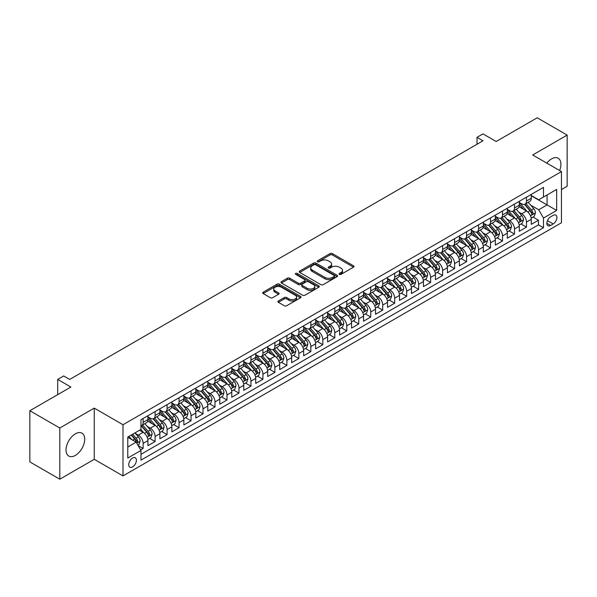 <?xml version="1.0" encoding="UTF-8"?>
<svg xmlns="http://www.w3.org/2000/svg" width="597" height="597" viewBox="0 0 597 597"><rect width="100%" height="100%" fill="white"/><g stroke="black" fill="none" stroke-linecap="round" stroke-linejoin="round"><path stroke-width="0.9" d="M339.387 274.381A1.164 0.672 0 0 0 341.029 274.381L353.528 267.165A1.664 0.963 0 0 0 354.014 266.486A1.664 0.963 0 0 0 353.528 265.807L332.357 253.591A1.664 0.963 0 0 0 330.007 253.591L317.514 260.799A1.164 0.672 0 0 0 317.171 261.277A1.164 0.672 0 0 0 317.514 261.755A1.164 0.672 0 0 0 319.156 261.755L320.776 260.822A5.321 3.075 0 0 1 328.305 260.822L330.066 261.837A5.321 3.075 0 0 1 331.626 264.008A5.321 3.075 0 0 1 330.066 266.18L328.447 267.12A1.164 0.672 0 0 0 328.111 267.59A1.164 0.672 0 0 0 328.447 268.068A1.164 0.672 0 0 0 330.096 268.068L331.716 267.135A5.321 3.075 0 0 1 339.238 267.135L340.999 268.15A5.321 3.075 0 0 1 342.559 270.322A5.321 3.075 0 0 1 340.999 272.501L339.387 273.433A1.164 0.672 0 0 0 339.044 273.904A1.164 0.672 0 0 0 339.387 274.381L339.387 273.433M75.371 455.399A13.216 7.627 120 0 0 84.005 443.758A13.216 7.627 120 0 0 81.983 433.168A13.216 7.627 120 0 0 75.371 433.825A13.216 7.627 120 0 0 66.737 445.466A13.216 7.627 120 0 0 68.767 456.056A13.216 7.627 120 0 0 75.371 455.399M559.62 170.518A13.216 7.627 120 0 0 558.18 158.235A13.216 7.627 120 0 0 551.576 158.892A13.216 7.627 120 0 0 546.822 163.13M132.579 466.921A5.418 3.127 120 0 0 136.116 462.138A5.418 3.127 120 0 0 135.288 457.795A5.418 3.127 120 0 0 132.579 458.063A5.418 3.127 120 0 0 129.034 462.839A5.418 3.127 120 0 0 129.87 467.19A5.418 3.127 120 0 0 132.579 466.921M278.389 300.978A1.664 0.963 0 0 0 277.896 301.657A1.664 0.963 0 0 0 278.389 302.336L284.321 305.761A1.664 0.963 0 0 0 286.672 305.761L300.552 297.754A1.664 0.963 0 0 0 301.037 297.075A1.664 0.963 0 0 0 300.552 296.396L279.381 284.172A1.664 0.963 0 0 0 277.03 284.172L263.158 292.187A1.664 0.963 0 0 0 262.673 292.866A1.664 0.963 0 0 0 263.158 293.545L270.329 297.687A1.664 0.963 0 0 0 272.68 297.687L278.62 294.254A1.664 0.963 0 0 0 279.105 293.575A1.664 0.963 0 0 0 278.62 292.896L275.06 290.843A4.448 2.567 0 0 1 273.762 289.03A4.448 2.567 0 0 1 276.508 286.657A4.448 2.567 0 0 1 281.351 287.209L295.291 295.254A4.448 2.567 0 0 1 296.59 297.075A4.448 2.567 0 0 1 293.843 299.448A4.448 2.567 0 0 1 289 298.888L286.672 297.552A1.664 0.963 0 0 0 284.321 297.552L278.389 300.978L278.389 302.336L284.321 298.933L284.321 297.552M561.456 189.562L567.15 186.279L567.15 135.094L537.203 117.803L496.167 141.496L482.988 133.885L477.003 137.347L482.988 140.802L69.685 379.423L63.692 375.968L57.7 379.423L57.7 394.639M59.797 428.012L59.797 479.197L94.244 459.309L94.244 408.124L59.797 428.012L29.85 410.721L70.879 387.035L57.7 379.423M94.244 408.124L122.997 424.728L561.456 171.578L561.456 222.763L122.997 475.913L122.997 424.728M567.15 135.094L532.711 154.981L561.456 171.578M320.895 284.65A1.664 0.963 0 0 0 323.246 284.65L337.118 276.635A1.664 0.963 0 0 0 337.611 275.956A1.664 0.963 0 0 0 337.118 275.284L315.955 263.061A1.664 0.963 0 0 0 313.604 263.061L299.731 271.068A1.664 0.963 0 0 0 299.239 271.747A1.664 0.963 0 0 0 299.731 272.426L320.895 284.65M296.134 274.635A1.164 0.672 0 0 1 297.313 274.799L297.313 273.411L318.835 285.836A1.664 0.963 0 0 1 319.32 286.515A1.664 0.963 0 0 1 318.835 287.194L304.963 295.209A1.664 0.963 0 0 1 302.612 295.209L281.441 282.985L281.441 281.627A1.664 0.963 0 0 0 280.956 282.306A1.664 0.963 0 0 0 281.441 282.985M281.441 281.627L287.381 278.202A1.664 0.963 0 0 1 289.732 278.202L298.313 283.157A1.664 0.963 0 0 0 300.672 283.157L304.604 280.881A1.664 0.963 0 0 0 305.097 280.202A1.664 0.963 0 0 0 304.604 279.523L295.672 274.366A1.164 0.672 0 0 1 295.328 273.889A1.164 0.672 0 0 1 296.045 273.269A1.164 0.672 0 0 1 297.313 273.411M59.797 479.197L29.85 461.906L29.85 410.721M140.631 449.884L143.123 448.451L138.146 445.578M135.318 433.362L138.325 435.101A6.776 3.91 60 0 1 143.123 443.399L147.914 440.638L147.914 445.683L155.101 441.534L149.653 438.385M147.302 426.452L150.31 428.183A6.776 3.91 60 0 1 155.101 436.482L159.892 433.721L159.892 438.765L167.078 434.616L161.63 431.474M159.28 419.534L162.287 421.266A6.776 3.91 60 0 1 167.078 429.571L171.869 426.803L171.869 431.855L179.063 427.698L173.608 424.557M171.257 412.617L174.272 414.355A6.776 3.91 60 0 1 179.063 422.654L183.854 419.885L183.854 424.937L191.04 420.788L185.592 417.639M183.242 405.699L186.249 407.438A6.776 3.91 60 0 1 191.04 415.736L195.831 412.967L195.831 418.019L203.017 413.87L197.57 410.721M195.219 398.781L198.226 400.52A6.776 3.91 60 0 1 203.017 408.818L207.808 406.05L207.808 411.102L215.002 406.953L209.547 403.803M207.196 391.863L210.211 393.602A6.776 3.91 60 0 1 215.002 401.9L219.793 399.139L219.793 404.184L226.979 400.035L221.532 396.886M219.181 384.953L222.188 386.684A6.776 3.91 60 0 1 226.979 394.983L231.77 392.222L231.77 397.266L238.957 393.117L233.509 389.968M231.158 378.035L234.166 379.767A6.776 3.91 60 0 1 238.957 388.072L243.755 385.304L243.755 390.348L250.941 386.199L245.486 383.058M243.143 371.118L246.151 372.856A6.776 3.91 60 0 1 250.941 381.155L255.732 378.386L255.732 383.438L262.919 379.289L257.471 376.14M255.12 364.2L258.128 365.939A6.776 3.91 60 0 1 262.919 374.237L267.71 371.468L267.71 376.52L274.896 372.371L269.448 369.222M267.098 357.282L270.105 359.021A6.776 3.91 60 0 1 274.896 367.319L279.695 364.551L279.695 369.603L286.881 365.454L281.426 362.304M279.083 350.364L282.09 352.103A6.776 3.91 60 0 1 286.881 360.401L291.672 357.64L291.672 362.685L298.858 358.536L293.411 355.387M291.06 343.447L294.067 345.185A6.776 3.91 60 0 1 298.858 353.484L303.649 350.723L303.649 355.767L310.843 351.618L305.388 348.469M303.037 336.536L306.045 338.268A6.776 3.91 60 0 1 310.843 346.573L315.634 343.805L315.634 348.849L322.82 344.7L317.365 341.559M315.022 329.619L318.029 331.357A6.776 3.91 60 0 1 322.82 339.656L327.611 336.887L327.611 341.939L334.798 337.783L329.35 334.641M326.999 322.701L330.007 324.44A6.776 3.91 60 0 1 334.798 332.738L339.589 329.969L339.589 335.021L346.782 330.872L341.327 327.723M338.977 315.783L341.984 317.522A6.776 3.91 60 0 1 346.782 325.82L351.573 323.052L351.573 328.104L358.76 323.955L353.305 320.805M350.961 308.865L353.969 310.604A6.776 3.91 60 0 1 358.76 318.902L363.551 316.134L363.551 321.186L370.737 317.037L365.289 313.888M362.939 301.948L365.946 303.686A6.776 3.91 60 0 1 370.737 311.985L375.528 309.224L375.528 314.268L382.722 310.119L377.267 306.97M374.916 295.037L377.923 296.769A6.776 3.91 60 0 1 382.722 305.074L387.513 302.306L387.513 307.351L394.699 303.201L389.251 300.06M386.901 288.12L389.908 289.851A6.776 3.91 60 0 1 394.699 298.157L399.49 295.388L399.49 300.44L406.676 296.284L401.229 293.142M398.878 281.202L401.885 282.941A6.776 3.91 60 0 1 406.676 291.239L411.467 288.47L411.467 293.523L418.661 289.373L413.206 286.224M410.855 274.284L413.87 276.023A6.776 3.91 60 0 1 418.661 284.321L423.452 281.553L423.452 286.605L430.638 282.456L425.191 279.306M422.84 267.366L425.848 269.105A6.776 3.91 60 0 1 430.638 277.404L435.429 274.635L435.429 279.687L442.616 275.538L437.168 272.389M434.817 260.449L437.825 262.187A6.776 3.91 60 0 1 442.616 270.486L447.414 267.725L447.414 272.769L454.601 268.62L449.145 265.471M446.802 253.538L449.81 255.27A6.776 3.91 60 0 1 454.601 263.568L459.392 260.807L459.392 265.852L466.578 261.702L461.13 258.561M458.78 246.621L461.787 248.352A6.776 3.91 60 0 1 466.578 256.658L471.369 253.889L471.369 258.934L478.555 254.785L473.108 251.643M470.757 239.703L473.764 241.442A6.776 3.91 60 0 1 478.555 249.74L483.354 246.971L483.354 252.024L490.54 247.874L485.085 244.725M482.742 232.785L485.749 234.524A6.776 3.91 60 0 1 490.54 242.822L495.331 240.054L495.331 245.106L502.517 240.957L497.07 237.807M494.719 225.867L497.726 227.606A6.776 3.91 60 0 1 502.517 235.905L507.308 233.136L507.308 238.188L514.495 234.039L509.047 230.89M506.696 218.95L509.704 220.689A6.776 3.91 60 0 1 514.495 228.987L519.293 226.226L519.293 231.27L526.479 227.121L526.479 222.069A6.776 3.91 -120 0 0 521.688 213.771L518.681 212.039M521.024 223.972L526.479 227.121M147.914 440.638A6.776 3.91 -120 0 0 143.123 432.332L139.526 430.258M159.892 433.721A6.776 3.91 -120 0 0 155.101 425.422L147.69 421.139M171.869 426.803A6.776 3.91 -120 0 0 167.078 418.504L159.675 414.228M183.854 419.885A6.776 3.91 -120 0 0 179.063 411.587L171.652 407.311M195.831 412.967A6.776 3.91 -120 0 0 191.04 404.669L183.63 400.393M207.808 406.05A6.776 3.91 -120 0 0 203.017 397.751L195.615 393.475M219.793 399.139A6.776 3.91 -120 0 0 215.002 390.834L207.592 386.558M231.77 392.222A6.776 3.91 -120 0 0 226.979 383.916L219.569 379.64M243.755 385.304A6.776 3.91 -120 0 0 238.957 377.005L231.554 372.722M255.732 378.386A6.776 3.91 -120 0 0 250.941 370.088L243.531 365.812M267.71 371.468A6.776 3.91 -120 0 0 262.919 363.17L255.509 358.894M279.695 364.551A6.776 3.91 -120 0 0 274.896 356.252L267.493 351.976M291.672 357.64A6.776 3.91 -120 0 0 286.881 349.335L279.471 345.059M303.649 350.723A6.776 3.91 -120 0 0 298.858 342.417L291.448 338.141M315.634 343.805A6.776 3.91 -120 0 0 310.843 335.507L303.433 331.223M327.611 336.887A6.776 3.91 -120 0 0 322.82 328.589L315.41 324.313M339.589 329.969A6.776 3.91 -120 0 0 334.798 321.671L327.387 317.395M351.573 323.052A6.776 3.91 -120 0 0 346.782 314.753L339.372 310.477M363.551 316.134A6.776 3.91 -120 0 0 358.76 307.836L351.349 303.56M375.528 309.224A6.776 3.91 -120 0 0 370.737 300.918L363.327 296.642M387.513 302.306A6.776 3.91 -120 0 0 382.722 294.008L375.312 289.724M399.49 295.388A6.776 3.91 -120 0 0 394.699 287.09L387.289 282.814M411.467 288.47A6.776 3.91 -120 0 0 406.676 280.172L399.274 275.896M423.452 281.553A6.776 3.91 -120 0 0 418.661 273.254L411.251 268.978M435.429 274.635A6.776 3.91 -120 0 0 430.638 266.337L423.228 262.061M447.414 267.725A6.776 3.91 -120 0 0 442.616 259.419L435.213 255.143M459.392 260.807A6.776 3.91 -120 0 0 454.601 252.509L447.19 248.225M471.369 253.889A6.776 3.91 -120 0 0 466.578 245.591L459.168 241.307M483.354 246.971A6.776 3.91 -120 0 0 478.555 238.673L471.152 234.397M495.331 240.054A6.776 3.91 -120 0 0 490.54 231.755L483.13 227.479M507.308 233.136A6.776 3.91 -120 0 0 502.517 224.838L495.107 220.562M519.293 226.226A6.776 3.91 -120 0 0 514.495 217.92L507.092 213.644M553.195 215.36L550.561 216.883A5.254 3.03 120 0 0 547.128 221.509A5.254 3.03 120 0 0 547.934 225.718A5.254 3.03 120 0 0 550.561 225.465L553.195 223.942A5.254 3.03 120 0 0 556.628 219.315A5.254 3.03 120 0 0 555.822 215.107A5.254 3.03 120 0 0 553.195 215.36M127.788 446.996L136.168 442.153L140.967 450.459L140.967 460.138L543.486 227.741L543.486 218.062L538.695 209.763L530.658 205.122M140.967 450.459L127.788 458.063L127.788 437.041L140.967 429.43L140.967 419.743L543.486 187.354L543.486 197.032L556.665 189.428L556.665 210.45L543.486 218.062M147.914 416.84L150.31 418.228A6.776 3.91 60 0 0 153.698 418.564L158.489 415.796A6.776 3.91 -120 0 0 159.892 412.691L159.892 408.818M159.892 409.923L162.287 411.311A6.776 3.91 60 0 0 165.675 411.646L170.466 408.878A6.776 3.91 -120 0 0 171.869 405.773L171.869 401.9M171.869 403.012L174.272 404.393A6.776 3.91 60 0 0 177.66 404.729L182.451 401.96A6.776 3.91 -120 0 0 183.854 398.856L183.854 394.983M183.854 396.095L186.249 397.475A6.776 3.91 60 0 0 189.637 397.811L194.428 395.042A6.776 3.91 -120 0 0 195.831 391.945L195.831 388.072M195.831 389.177L198.226 390.557A6.776 3.91 60 0 0 201.614 390.893L206.405 388.125A6.776 3.91 -120 0 0 207.808 385.028L207.808 381.155M207.808 382.259L210.211 383.64A6.776 3.91 60 0 0 213.599 383.975L218.39 381.214A6.776 3.91 -120 0 0 219.793 378.11L219.793 374.237M219.793 375.341L222.188 376.729A6.776 3.91 60 0 0 225.576 377.065L230.367 374.297A6.776 3.91 -120 0 0 231.77 371.192L231.77 367.319M231.77 368.424L234.166 369.812A6.776 3.91 60 0 0 237.554 370.147L242.345 367.379A6.776 3.91 -120 0 0 243.755 364.274L243.755 360.401M243.755 361.513L246.151 362.894A6.776 3.91 60 0 0 249.539 363.23L254.329 360.461A6.776 3.91 -120 0 0 255.732 357.357L255.732 353.484M255.732 354.596L258.128 355.976A6.776 3.91 60 0 0 261.516 356.312L266.307 353.543A6.776 3.91 -120 0 0 267.71 350.446L267.71 346.573M267.71 347.678L270.105 349.058A6.776 3.91 60 0 0 273.493 349.394L278.292 346.626A6.776 3.91 -120 0 0 279.695 343.529L279.695 339.656M279.695 340.76L282.09 342.141A6.776 3.91 60 0 0 285.478 342.477L290.269 339.715A6.776 3.91 -120 0 0 291.672 336.611L291.672 332.738M291.672 333.842L294.067 335.23A6.776 3.91 60 0 0 297.455 335.559L302.246 332.798A6.776 3.91 -120 0 0 303.649 329.693L303.649 325.82M303.649 326.925L306.045 328.313A6.776 3.91 60 0 0 309.433 328.648L314.231 325.88A6.776 3.91 -120 0 0 315.634 322.776L315.634 318.902M315.634 320.007L318.029 321.395A6.776 3.91 60 0 0 321.417 321.731L326.208 318.962A6.776 3.91 -120 0 0 327.611 315.858L327.611 311.985M327.611 313.097L330.007 314.477A6.776 3.91 60 0 0 333.395 314.813L338.186 312.044A6.776 3.91 -120 0 0 339.589 308.947L339.589 305.067M339.589 306.179L341.984 307.559A6.776 3.91 60 0 0 345.372 307.895L350.17 305.127A6.776 3.91 -120 0 0 351.573 302.03L351.573 298.157M351.573 299.261L353.969 300.642A6.776 3.91 60 0 0 357.357 300.978L362.148 298.216A6.776 3.91 -120 0 0 363.551 295.112L363.551 291.239M363.551 292.343L365.946 293.724A6.776 3.91 60 0 0 369.334 294.06L374.125 291.299A6.776 3.91 -120 0 0 375.528 288.194L375.528 284.321M375.528 285.426L377.923 286.814A6.776 3.91 60 0 0 381.319 287.15L386.11 284.381A6.776 3.91 -120 0 0 387.513 281.277L387.513 277.404M387.513 278.508L389.908 279.896A6.776 3.91 60 0 0 393.296 280.232L398.087 277.463A6.776 3.91 -120 0 0 399.49 274.359L399.49 270.486M399.49 271.598L401.885 272.978A6.776 3.91 60 0 0 405.273 273.314L410.064 270.545A6.776 3.91 -120 0 0 411.467 267.441L411.467 263.568M411.467 264.68L413.87 266.061A6.776 3.91 60 0 0 417.258 266.396L422.049 263.628A6.776 3.91 -120 0 0 423.452 260.531L423.452 256.658M423.452 257.762L425.848 259.143A6.776 3.91 60 0 0 429.236 259.479L434.026 256.717A6.776 3.91 -120 0 0 435.429 253.613L435.429 249.74M435.429 250.844L437.825 252.225A6.776 3.91 60 0 0 441.213 252.561L446.004 249.8A6.776 3.91 -120 0 0 447.414 246.695L447.414 242.822M447.414 243.927L449.81 245.315A6.776 3.91 60 0 0 453.198 245.651L457.989 242.882A6.776 3.91 -120 0 0 459.392 239.778L459.392 235.905M459.392 237.009L461.787 238.397A6.776 3.91 60 0 0 465.175 238.733L469.966 235.964A6.776 3.91 -120 0 0 471.369 232.86L471.369 228.987M471.369 230.099L473.764 231.479A6.776 3.91 60 0 0 477.152 231.815L481.943 229.047A6.776 3.91 -120 0 0 483.354 225.942L483.354 222.069M483.354 223.181L485.749 224.562A6.776 3.91 60 0 0 489.137 224.897L493.928 222.129A6.776 3.91 -120 0 0 495.331 219.032L495.331 215.159M495.331 216.263L497.726 217.644A6.776 3.91 60 0 0 501.114 217.98L505.905 215.211A6.776 3.91 -120 0 0 507.308 212.114L507.308 208.241M507.308 209.346L509.704 210.726A6.776 3.91 60 0 0 513.092 211.062L517.89 208.301A6.776 3.91 -120 0 0 519.293 205.196L519.293 201.323M140.967 454.332L538.457 224.838L538.457 220.203L531.27 224.353L531.27 219.308A6.776 3.91 -120 0 0 526.479 211.002L519.069 206.726M519.293 202.428L521.688 203.816A6.776 3.91 -120 0 0 525.076 204.152A6.776 3.91 -120 0 0 526.479 201.047L526.479 197.174M525.076 204.152L529.867 201.383A6.776 3.91 -120 0 0 531.27 198.279L531.27 194.406M143.123 418.504L143.123 422.377A6.776 3.91 60 0 1 141.72 425.474A6.776 3.91 60 0 1 140.967 425.751M141.72 425.474L146.511 422.713A6.776 3.91 -120 0 0 147.914 419.609L147.914 415.736M155.101 411.587L155.101 415.46A6.776 3.91 60 0 1 153.698 418.564M167.078 404.669L167.078 408.542A6.776 3.91 60 0 1 165.675 411.646M179.063 397.751L179.063 401.624A6.776 3.91 60 0 1 177.66 404.729M191.04 390.834L191.04 394.707A6.776 3.91 60 0 1 189.637 397.811M203.017 383.916L203.017 387.789A6.776 3.91 60 0 1 201.614 390.893M215.002 377.005L215.002 380.879A6.776 3.91 60 0 1 213.599 383.975M226.979 370.088L226.979 373.961A6.776 3.91 60 0 1 225.576 377.065M238.957 363.17L238.957 367.043A6.776 3.91 60 0 1 237.554 370.147M250.941 356.252L250.941 360.125A6.776 3.91 60 0 1 249.539 363.23M262.919 349.335L262.919 353.208A6.776 3.91 60 0 1 261.516 356.312M274.896 342.417L274.896 346.29A6.776 3.91 60 0 1 273.493 349.394M286.881 335.507L286.881 339.38A6.776 3.91 60 0 1 285.478 342.477M298.858 328.589L298.858 332.462A6.776 3.91 60 0 1 297.455 335.559M310.843 321.671L310.843 325.544A6.776 3.91 60 0 1 309.433 328.648M322.82 314.753L322.82 318.626A6.776 3.91 60 0 1 321.417 321.731M334.798 307.836L334.798 311.709A6.776 3.91 60 0 1 333.395 314.813M346.782 300.918L346.782 304.791A6.776 3.91 60 0 1 345.372 307.895M358.76 294.008L358.76 297.881A6.776 3.91 60 0 1 357.357 300.978M370.737 287.09L370.737 290.963A6.776 3.91 60 0 1 369.334 294.06M382.722 280.172L382.722 284.045A6.776 3.91 60 0 1 381.319 287.15M394.699 273.254L394.699 277.127A6.776 3.91 60 0 1 393.296 280.232M406.676 266.337L406.676 270.21A6.776 3.91 60 0 1 405.273 273.314M418.661 259.419L418.661 263.292A6.776 3.91 60 0 1 417.258 266.396M430.638 252.501L430.638 256.382A6.776 3.91 60 0 1 429.236 259.479M442.616 245.591L442.616 249.464A6.776 3.91 60 0 1 441.213 252.561M454.601 238.673L454.601 242.546A6.776 3.91 60 0 1 453.198 245.651M466.578 231.755L466.578 235.628A6.776 3.91 60 0 1 465.175 238.733M478.555 224.838L478.555 228.711A6.776 3.91 60 0 1 477.152 231.815M490.54 217.92L490.54 221.793A6.776 3.91 60 0 1 489.137 224.897M502.517 211.002L502.517 214.875A6.776 3.91 60 0 1 501.114 217.98M514.495 204.092L514.495 207.965A6.776 3.91 60 0 1 513.092 211.062M514.495 228.987L514.495 234.039M502.517 235.905L502.517 240.957M490.54 242.822L490.54 247.874M478.555 249.74L478.555 254.785M466.578 256.658L466.578 261.702M454.601 263.568L454.601 268.62M442.616 270.486L442.616 275.538M430.638 277.404L430.638 282.456M418.661 284.321L418.661 289.373M406.676 291.239L406.676 296.284M394.699 298.157L394.699 303.201M382.722 305.074L382.722 310.119M370.737 311.985L370.737 317.037M358.76 318.902L358.76 323.955M346.782 325.82L346.782 330.872M334.798 332.738L334.798 337.783M322.82 339.656L322.82 344.7M310.843 346.573L310.843 351.618M298.858 353.484L298.858 358.536M286.881 360.401L286.881 365.454M274.896 367.319L274.896 372.371M262.919 374.237L262.919 379.289M250.941 381.155L250.941 386.199M238.957 388.072L238.957 393.117M226.979 394.983L226.979 400.035M215.002 401.9L215.002 406.953M203.017 408.818L203.017 413.87M191.04 415.736L191.04 420.788M179.063 422.654L179.063 427.698M167.078 429.571L167.078 434.616M155.101 436.482L155.101 441.534M143.123 443.399L143.123 448.451M136.168 442.153L127.788 437.317M538.695 209.763L547.083 204.92L547.083 194.958L556.665 189.428M531.27 195.786L556.665 210.45M531.27 195.51L538.695 199.801L543.486 197.032M94.244 459.309L122.997 475.913M477.003 137.347L477.003 144.258M533.009 217.054L538.457 220.203M538.457 224.838L543.486 227.741M339.85 274.545L340.999 273.881A5.321 3.075 0 0 0 342.559 271.71L342.559 270.322M331.626 264.008L331.626 265.396A5.321 3.075 0 0 1 330.066 267.568L328.917 268.232M353.506 267.18L332.357 254.971A1.664 0.963 0 0 0 330.007 254.971L317.977 261.919M337.096 276.65L315.955 264.441A1.664 0.963 0 0 0 313.604 264.441L299.746 272.441M334.178 276.433A1.164 0.672 0 0 0 334.521 275.956A1.164 0.672 0 0 0 334.178 275.486L315.604 264.755A1.164 0.672 0 0 0 313.955 264.755L312.253 265.74A5.321 3.075 0 0 0 310.694 267.911A5.321 3.075 0 0 0 312.253 270.09L324.955 277.418A5.321 3.075 0 0 0 332.477 277.418L334.178 276.433L334.178 277.821A1.164 0.672 0 0 0 334.521 277.344L334.521 275.956M310.694 267.911L310.694 269.299A5.321 3.075 0 0 0 312.253 271.471L312.253 270.09M334.178 277.821L332.477 278.799A5.321 3.075 0 0 1 324.955 278.799L312.253 271.471M281.463 283L287.381 279.583L287.381 278.202M305.097 280.202L305.097 281.583A1.664 0.963 0 0 1 304.604 282.262L300.672 284.538A1.664 0.963 0 0 1 298.313 284.538L289.732 279.583A1.664 0.963 0 0 0 287.381 279.583M297.313 274.799L318.813 287.209M307.224 288.299A4.448 2.567 0 0 0 312.074 288.858A4.448 2.567 0 0 0 314.82 286.485A4.448 2.567 0 0 0 313.515 284.665L308.604 281.829A1.664 0.963 0 0 0 306.254 281.829L302.313 284.105A1.664 0.963 0 0 0 301.828 284.784A1.664 0.963 0 0 0 302.313 285.463L307.224 288.299L307.224 289.679A4.448 2.567 0 0 0 312.074 290.239A4.448 2.567 0 0 0 314.82 287.866L314.82 286.485M301.828 284.784L301.828 286.172A1.664 0.963 0 0 0 302.313 286.851L302.313 285.463M307.224 289.679L302.313 286.851M296.59 297.075L296.59 298.455A4.448 2.567 0 0 1 293.843 300.828A4.448 2.567 0 0 1 289 300.276L286.672 298.933A1.664 0.963 0 0 0 284.321 298.933M273.762 289.03L273.762 290.411A4.448 2.567 0 0 0 275.06 292.224L275.06 290.843M278.598 294.269L275.06 292.224M300.53 297.769L279.381 285.56A1.664 0.963 0 0 0 277.03 285.56L263.18 293.552L263.158 292.187M531.166 218.121L534.263 216.33L535.464 212.875A4.492 2.589 -120 0 0 533.711 208.659L528.241 202.323M527.144 211.442L520.651 203.928A12.962 7.485 -120 0 0 519.293 202.502M523.584 209.338L519.95 205.129A10.761 6.209 -120 0 0 519.293 204.405M524.464 204.39L530.002 210.801A4.492 2.589 60 0 1 531.599 213.898C532.278 214.801 532.755 214.517 533.039 213.062A4.492 2.589 -120 0 0 531.434 209.972L525.964 203.637M524.793 204.286L530.74 211.174A2.284 1.321 60 0 1 531.315 212.069L533.039 213.062M531.599 213.898L531.927 214.427M519.189 225.032L522.285 223.248L523.479 219.793A4.492 2.589 -120 0 0 521.733 215.577L516.263 209.234M515.166 218.36L508.674 210.845A12.962 7.485 -120 0 0 507.308 209.42M511.607 216.248L507.972 212.047A10.761 6.209 -120 0 0 507.308 211.323M512.487 211.308L518.017 217.718A4.492 2.589 60 0 1 519.621 220.808C520.293 221.711 520.778 221.435 521.062 219.98A4.492 2.589 -120 0 0 519.457 216.89L513.987 210.554M512.808 211.204L518.756 218.092A2.284 1.321 60 0 1 519.338 218.987L521.062 219.98M519.621 220.808L519.95 221.345M507.211 231.949L510.308 230.166L511.502 226.703A4.492 2.589 -120 0 0 509.756 222.487L504.278 216.151M503.181 225.278L496.689 217.763A12.962 7.485 -120 0 0 495.331 216.338M499.622 223.166L495.995 218.965A10.761 6.209 -120 0 0 495.331 218.241M500.502 218.226L506.04 224.636A4.492 2.589 60 0 1 507.644 227.726C508.316 228.629 508.793 228.352 509.077 226.897A4.492 2.589 -120 0 0 507.48 223.808L502.002 217.465M500.831 218.121L506.778 225.009A2.284 1.321 60 0 1 507.353 225.905L509.077 226.897M507.644 227.726L507.965 228.263M495.226 238.867L498.323 237.084L499.525 233.621A4.492 2.589 -120 0 0 497.771 229.405L492.301 223.069M491.204 232.196L484.712 224.681A12.962 7.485 -120 0 0 483.354 223.256M487.645 230.084L484.01 225.882A10.761 6.209 -120 0 0 483.354 225.159M488.525 225.144L494.062 231.554A4.492 2.589 60 0 1 495.659 234.643C496.338 235.546 496.816 235.27 497.1 233.815A4.492 2.589 -120 0 0 495.495 230.718L490.025 224.382M488.853 225.039L494.801 231.927A2.284 1.321 60 0 1 495.376 232.815L497.1 233.815M495.659 234.643L495.988 235.173M483.249 245.785L486.346 244.001L487.54 240.539A4.492 2.589 -120 0 0 485.794 236.322L480.324 229.987M479.227 239.113L472.734 231.591A12.962 7.485 -120 0 0 471.369 230.166M475.667 237.002L472.033 232.8A10.761 6.209 -120 0 0 471.369 232.076M476.548 232.061L482.077 238.464A4.492 2.589 60 0 1 483.682 241.561C484.354 242.464 484.839 242.188 485.122 240.733A4.492 2.589 -120 0 0 483.518 237.636L478.048 231.3M476.869 231.949L482.816 238.837A2.284 1.321 60 0 1 483.398 239.733L485.122 240.733M483.682 241.561L484.01 242.091M471.272 252.703L474.369 250.912L475.563 247.457A4.492 2.589 -120 0 0 473.817 243.24L468.339 236.905M467.242 246.024L460.75 238.509A12.962 7.485 -120 0 0 459.392 237.084M463.682 243.919L460.056 239.71A10.761 6.209 -120 0 0 459.392 238.994M464.563 238.972L470.1 245.382A4.492 2.589 60 0 1 471.705 248.479C472.376 249.382 472.854 249.106 473.137 247.651A4.492 2.589 -120 0 0 471.54 244.554L466.063 238.218M464.891 238.867L470.839 245.755A2.284 1.321 60 0 1 471.414 246.651L473.137 247.651M471.705 248.479L472.026 249.009M459.287 259.62L462.384 257.829L463.585 254.374A4.492 2.589 -120 0 0 461.832 250.158L456.362 243.822M455.265 252.941L448.772 245.427A12.962 7.485 -120 0 0 447.414 244.001M451.705 250.837L448.071 246.628A10.761 6.209 -120 0 0 447.414 245.904M452.586 245.889L458.123 252.3A4.492 2.589 60 0 1 459.72 255.397C460.399 256.3 460.877 256.023 461.16 254.561A4.492 2.589 -120 0 0 459.556 251.471L454.086 245.136M452.907 245.785L458.862 252.673A2.284 1.321 60 0 1 459.436 253.568L461.16 254.561M459.72 255.397L460.048 255.926M447.31 266.538L450.407 264.747L451.601 261.292A4.492 2.589 -120 0 0 449.854 257.076L444.384 250.733M443.287 259.859L436.795 252.344A12.962 7.485 -120 0 0 435.429 250.919M439.728 257.747L436.094 253.546A10.761 6.209 -120 0 0 435.429 252.822M440.601 252.807L446.138 259.217A4.492 2.589 60 0 1 447.743 262.307C448.414 263.21 448.899 262.934 449.183 261.479A4.492 2.589 -120 0 0 447.578 258.389L442.108 252.053M440.929 252.703L446.877 259.591A2.284 1.321 60 0 1 447.459 260.486L449.183 261.479M447.743 262.307L448.071 262.844M435.332 273.448L438.429 271.665L439.623 268.202A4.492 2.589 -120 0 0 437.877 263.993L432.4 257.65M431.303 266.777L424.81 259.262A12.962 7.485 -120 0 0 423.452 257.837M427.743 264.665L424.116 260.464A10.761 6.209 -120 0 0 423.452 259.74M428.624 259.725L434.161 266.135A4.492 2.589 60 0 1 435.765 269.225C436.437 270.128 436.914 269.851 437.198 268.396A4.492 2.589 -120 0 0 435.601 265.307L430.124 258.964M428.952 259.62L434.9 266.508A2.284 1.321 60 0 1 435.474 267.404L437.198 268.396M435.765 269.225L436.086 269.762M423.348 280.366L426.445 278.583L427.646 275.12A4.492 2.589 -120 0 0 425.892 270.904L420.422 264.568M419.325 273.695L412.833 266.18A12.962 7.485 -120 0 0 411.467 264.755M415.766 271.583L412.131 267.381A10.761 6.209 -120 0 0 411.467 266.658M416.646 266.643L422.183 273.053A4.492 2.589 60 0 1 423.78 276.142C424.46 277.045 424.937 276.769 425.221 275.314A4.492 2.589 -120 0 0 423.616 272.217L418.146 265.881M416.967 266.538L422.922 273.426A2.284 1.321 60 0 1 423.497 274.322L425.221 275.314M423.78 276.142L424.109 276.672M411.37 287.284L414.467 285.5L415.661 282.038A4.492 2.589 -120 0 0 413.915 277.821L408.438 271.486M407.348 280.612L400.856 273.09A12.962 7.485 -120 0 0 399.49 271.672M403.781 278.5L400.154 274.299A10.761 6.209 -120 0 0 399.49 273.575M404.662 273.56L410.199 279.971A4.492 2.589 60 0 1 411.803 283.06C412.475 283.963 412.952 283.687 413.236 282.232A4.492 2.589 -120 0 0 411.639 279.135L406.161 272.799M404.99 273.456L410.937 280.336A2.284 1.321 60 0 1 411.512 281.232L413.236 282.232M411.803 283.06L412.131 283.59M399.393 294.202L402.482 292.411L403.684 288.955A4.492 2.589 -120 0 0 401.938 284.739L396.46 278.403M395.363 287.523L388.871 280.008A12.962 7.485 -120 0 0 387.513 278.583M391.804 285.418L388.177 281.209A10.761 6.209 -120 0 0 387.513 280.493M392.684 280.471L398.221 286.881A4.492 2.589 60 0 1 399.818 289.978C400.497 290.881 400.975 290.605 401.259 289.149A4.492 2.589 -120 0 0 399.662 286.053L394.184 279.717M393.013 280.366L398.96 287.254A2.284 1.321 60 0 1 399.535 288.15L401.259 289.149M399.818 289.978L400.147 290.508M387.408 301.119L390.505 299.328L391.707 295.873A4.492 2.589 -120 0 0 389.953 291.657L384.483 285.321M383.386 294.44L376.894 286.926A12.962 7.485 -120 0 0 375.528 285.5M379.826 292.336L376.192 288.127A10.761 6.209 -120 0 0 375.528 287.403M380.707 287.388L386.244 293.799A4.492 2.589 60 0 1 387.841 296.896C388.52 297.799 388.998 297.522 389.281 296.06A4.492 2.589 -120 0 0 387.677 292.97L382.207 286.635M381.028 287.284L386.983 294.172A2.284 1.321 60 0 1 387.557 295.067L389.281 296.06M387.841 296.896L388.169 297.425M375.431 308.037L378.528 306.246L379.722 302.791A4.492 2.589 -120 0 0 377.976 298.575L372.498 292.239M371.401 301.358L364.916 293.843A12.962 7.485 -120 0 0 363.551 292.418M367.842 299.246L364.215 295.045A10.761 6.209 -120 0 0 363.551 294.321M368.722 294.306L374.259 300.716A4.492 2.589 60 0 1 375.864 303.806C376.535 304.709 377.013 304.433 377.297 302.977A4.492 2.589 -120 0 0 375.7 299.888L370.222 293.552M369.05 294.202L374.998 301.089A2.284 1.321 60 0 1 375.573 301.985L377.297 302.977M375.864 303.806L376.192 304.343M363.454 314.947L366.543 313.164L367.745 309.701A4.492 2.589 -120 0 0 365.998 305.492L360.521 299.149M359.424 308.276L352.931 300.761A12.962 7.485 -120 0 0 351.573 299.336M355.864 306.164L352.237 301.963A10.761 6.209 -120 0 0 351.573 301.239M356.745 301.224L362.282 307.634A4.492 2.589 60 0 1 363.879 310.724C364.558 311.627 365.036 311.35 365.319 309.895A4.492 2.589 -120 0 0 363.722 306.806L358.245 300.463M357.073 301.119L363.021 308.007A2.284 1.321 60 0 1 363.595 308.903L365.319 309.895M363.879 310.724L364.207 311.261M351.469 321.865L354.566 320.082L355.767 316.619A4.492 2.589 -120 0 0 354.014 312.403L348.544 306.067M347.447 315.194L340.954 307.679A12.962 7.485 -120 0 0 339.589 306.254M343.887 313.082L340.253 308.88A10.761 6.209 -120 0 0 339.589 308.156M344.767 308.142L350.305 314.552A4.492 2.589 60 0 1 351.902 317.641C352.573 318.544 353.058 318.268 353.342 316.813A4.492 2.589 -120 0 0 351.737 313.723L346.267 307.38M345.088 308.037L351.036 314.925A2.284 1.321 60 0 1 351.618 315.82L353.342 316.813M351.902 317.641L352.23 318.179M339.492 328.783L342.588 326.999L343.782 323.537A4.492 2.589 -120 0 0 342.036 319.32L336.559 312.985M335.462 322.111L328.977 314.589A12.962 7.485 -120 0 0 327.611 313.171M331.902 319.999L328.275 315.798A10.761 6.209 -120 0 0 327.611 315.074M332.783 315.059L338.32 321.47A4.492 2.589 60 0 1 339.924 324.559C340.596 325.462 341.074 325.186 341.357 323.731A4.492 2.589 -120 0 0 339.76 320.634L334.283 314.298M333.111 314.955L339.059 321.843A2.284 1.321 60 0 1 339.633 322.731L341.357 323.731M339.924 324.559L340.245 325.089M327.514 335.701L330.604 333.91L331.805 330.454A4.492 2.589 -120 0 0 330.059 326.238L324.581 319.902M323.484 329.022L316.992 321.507A12.962 7.485 -120 0 0 315.634 320.082M319.925 326.917L316.291 322.716A10.761 6.209 -120 0 0 315.634 321.992M320.805 321.97L326.343 328.38A4.492 2.589 60 0 1 327.94 331.477C328.619 332.38 329.096 332.104 329.38 330.648A4.492 2.589 -120 0 0 327.783 327.552L322.305 321.216M321.134 321.865L327.081 328.753A2.284 1.321 60 0 1 327.656 329.648L329.38 330.648M327.94 331.477L328.268 332.007M315.529 342.618L318.626 340.827L319.82 337.372A4.492 2.589 -120 0 0 318.074 333.156L312.604 326.82M311.507 335.939L305.015 328.425A12.962 7.485 -120 0 0 303.649 326.999M307.948 333.835L304.313 329.626A10.761 6.209 -120 0 0 303.649 328.91M308.828 328.887L314.365 335.298A4.492 2.589 60 0 1 315.962 338.395C316.634 339.297 317.119 339.021 317.403 337.559A4.492 2.589 -120 0 0 315.798 334.469L310.328 328.134M309.149 328.783L315.097 335.671A2.284 1.321 60 0 1 315.679 336.566L317.403 337.559M315.962 338.395L316.291 338.924M303.552 349.536L306.649 347.745L307.843 344.29A4.492 2.589 -120 0 0 306.097 340.074L300.619 333.738M299.522 342.857L293.037 335.342A12.962 7.485 -120 0 0 291.672 333.917M295.963 340.753L292.336 336.544A10.761 6.209 -120 0 0 291.672 335.82M296.843 335.805L302.38 342.215A4.492 2.589 60 0 1 303.985 345.312C304.657 346.215 305.134 345.932 305.418 344.476A4.492 2.589 -120 0 0 303.821 341.387L298.343 335.051M297.172 335.701L303.119 342.588A2.284 1.321 60 0 1 303.694 343.484L305.418 344.476M303.985 345.312L304.306 345.842M291.567 356.446L294.664 354.663L295.866 351.208A4.492 2.589 -120 0 0 294.112 346.991L288.642 340.648M287.545 349.775L281.053 342.26A12.962 7.485 -120 0 0 279.695 340.835M283.985 347.663L280.351 343.462A10.761 6.209 -120 0 0 279.695 342.738M284.866 342.723L290.403 349.133A4.492 2.589 60 0 1 292 352.223C292.679 353.125 293.157 352.849 293.44 351.394A4.492 2.589 -120 0 0 291.836 348.305L286.366 341.962M285.194 342.618L291.142 349.506A2.284 1.321 60 0 1 291.717 350.402L293.44 351.394M292 352.223L292.329 352.76M279.59 363.364L282.687 361.581L283.881 358.118A4.492 2.589 -120 0 0 282.135 353.902L276.665 347.566M275.568 356.693L269.075 349.178A12.962 7.485 -120 0 0 267.71 347.752M272.008 354.581L268.374 350.379A10.761 6.209 -120 0 0 267.71 349.655M272.889 349.641L278.418 356.051A4.492 2.589 60 0 1 280.023 359.14C280.694 360.043 281.18 359.767 281.463 358.312A4.492 2.589 -120 0 0 279.859 355.222L274.389 348.879M273.21 349.536L279.157 356.424A2.284 1.321 60 0 1 279.739 357.319L281.463 358.312M280.023 359.14L280.351 359.678M267.613 370.282L270.71 368.498L271.904 365.036A4.492 2.589 -120 0 0 270.157 360.819L264.68 354.484M263.583 363.61L257.091 356.096A12.962 7.485 -120 0 0 255.732 354.67M260.023 361.498L256.397 357.297A10.761 6.209 -120 0 0 255.732 356.573M260.904 356.558L266.441 362.969A4.492 2.589 60 0 1 268.046 366.058C268.717 366.961 269.195 366.685 269.478 365.23A4.492 2.589 -120 0 0 267.881 362.133L262.404 355.797M261.232 356.454L267.18 363.342A2.284 1.321 60 0 1 267.755 364.23L269.478 365.23M268.046 366.058L268.366 366.588M255.628 377.2L258.725 375.409L259.926 371.953A4.492 2.589 -120 0 0 258.173 367.737L252.703 361.401M251.606 370.528L245.113 363.006A12.962 7.485 -120 0 0 243.755 361.581M248.046 368.416L244.412 364.215A10.761 6.209 -120 0 0 243.755 363.491M248.927 363.469L254.464 369.879A4.492 2.589 60 0 1 256.061 372.976C256.74 373.879 257.217 373.603 257.501 372.147A4.492 2.589 -120 0 0 255.897 369.05L250.427 362.715M249.248 363.364L255.203 370.252A2.284 1.321 60 0 1 255.777 371.147L257.501 372.147M256.061 372.976L256.389 373.506M243.651 384.117L246.748 382.326L247.942 378.871A4.492 2.589 -120 0 0 246.195 374.655L240.725 368.319M239.628 377.438L233.136 369.924A12.962 7.485 -120 0 0 231.77 368.498M236.069 375.334L232.434 371.125A10.761 6.209 -120 0 0 231.77 370.409M236.949 370.386L242.479 376.797A4.492 2.589 60 0 1 244.083 379.893C244.755 380.796 245.24 380.52 245.524 379.065A4.492 2.589 -120 0 0 243.919 375.968L238.449 369.633M237.27 370.282L243.218 377.17A2.284 1.321 60 0 1 243.8 378.065L245.524 379.065M244.083 379.893L244.412 380.423M231.673 391.035L234.77 389.244L235.964 385.789A4.492 2.589 -120 0 0 234.218 381.573L228.741 375.237M227.644 384.356L221.151 376.841A12.962 7.485 -120 0 0 219.793 375.416M224.084 382.252L220.457 378.043A10.761 6.209 -120 0 0 219.793 377.319M224.965 377.304L230.502 383.714A4.492 2.589 60 0 1 232.106 386.811C232.778 387.714 233.255 387.431 233.539 385.975A4.492 2.589 -120 0 0 231.942 382.886L226.464 376.55M225.293 377.2L231.24 384.087A2.284 1.321 60 0 1 231.815 384.983L233.539 385.975M232.106 386.811L232.427 387.341M219.689 397.953L222.785 396.162L223.987 392.707A4.492 2.589 -120 0 0 222.233 388.49L216.763 382.147M215.666 391.274L209.174 383.759A12.962 7.485 -120 0 0 207.808 382.334M212.107 389.162L208.472 384.961A10.761 6.209 -120 0 0 207.808 384.237M212.987 384.222L218.524 390.632A4.492 2.589 60 0 1 220.121 393.721C220.8 394.624 221.278 394.348 221.562 392.893A4.492 2.589 -120 0 0 219.957 389.804L214.487 383.468M213.308 384.117L219.263 391.005A2.284 1.321 60 0 1 219.838 391.901L221.562 392.893M220.121 393.721L220.45 394.259M207.711 404.863L210.808 403.079L212.002 399.617A4.492 2.589 -120 0 0 210.256 395.408L204.786 389.065M203.689 398.192L197.197 390.677A12.962 7.485 -120 0 0 195.831 389.251M200.129 396.08L196.495 391.878A10.761 6.209 -120 0 0 195.831 391.154M201.002 391.139L206.54 397.55A4.492 2.589 60 0 1 208.144 400.639C208.816 401.542 209.293 401.266 209.577 399.811A4.492 2.589 -120 0 0 207.98 396.721L202.51 390.378M201.331 391.035L207.278 397.923A2.284 1.321 60 0 1 207.86 398.818L209.577 399.811M208.144 400.639L208.472 401.177M195.734 411.781L198.823 409.997L200.025 406.535A4.492 2.589 -120 0 0 198.279 402.318L192.801 395.983M191.704 405.109L185.212 397.595A12.962 7.485 -120 0 0 183.854 396.169M188.145 402.997L184.518 398.796A10.761 6.209 -120 0 0 183.854 398.072M189.025 398.057L194.562 404.467A4.492 2.589 60 0 1 196.167 407.557C196.838 408.46 197.316 408.184 197.6 406.729A4.492 2.589 -120 0 0 196.003 403.632L190.525 397.296M189.353 397.953L195.301 404.841A2.284 1.321 60 0 1 195.876 405.736L197.6 406.729M196.167 407.557L196.488 408.087M183.749 418.698L186.846 416.915L188.048 413.452A4.492 2.589 -120 0 0 186.294 409.236L180.824 402.9M179.727 412.027L173.234 404.505A12.962 7.485 -120 0 0 171.869 403.079M176.167 409.915L172.533 405.714A10.761 6.209 -120 0 0 171.869 404.99M177.048 404.975L182.585 411.385A4.492 2.589 60 0 1 184.182 414.475C184.861 415.378 185.339 415.102 185.622 413.646A4.492 2.589 -120 0 0 184.018 410.549L178.548 404.214M177.369 404.87L183.324 411.751A2.284 1.321 60 0 1 183.898 412.646L185.622 413.646M184.182 414.475L184.51 415.005M171.772 425.616L174.869 423.825L176.063 420.37A4.492 2.589 -120 0 0 174.317 416.154L168.839 409.818M167.75 418.937L161.257 411.423A12.962 7.485 -120 0 0 159.892 409.997M164.182 416.833L160.556 412.624A10.761 6.209 -120 0 0 159.892 411.908M165.063 411.885L170.6 418.296A4.492 2.589 60 0 1 172.205 421.392C172.876 422.295 173.354 422.019 173.637 420.564A4.492 2.589 -120 0 0 172.04 417.467L166.563 411.132M165.391 411.781L171.339 418.669A2.284 1.321 60 0 1 171.914 419.564L173.637 420.564M172.205 421.392L172.533 421.922M159.795 432.534L162.884 430.743L164.085 427.288A4.492 2.589 -120 0 0 162.339 423.072L156.862 416.736M155.765 425.855L149.272 418.34A12.962 7.485 -120 0 0 147.914 416.915M152.205 423.751L148.578 419.542A10.761 6.209 -120 0 0 147.914 418.818M153.086 418.803L158.623 425.213A4.492 2.589 60 0 1 160.22 428.31C160.899 429.213 161.377 428.937 161.66 427.474A4.492 2.589 -120 0 0 160.063 424.385L154.586 418.049M153.414 418.698L159.362 425.586A2.284 1.321 60 0 1 159.936 426.482L161.66 427.474M160.22 428.31L160.548 428.84M147.81 439.452L150.907 437.661L152.108 434.206A4.492 2.589 -120 0 0 150.354 429.989L144.884 423.646M143.787 432.773L140.922 429.452M140.228 430.661L139.758 430.124M141.108 425.721L146.646 432.131A4.492 2.589 60 0 1 148.243 435.22C148.922 436.123 149.399 435.847 149.683 434.392A4.492 2.589 -120 0 0 148.078 431.303L142.608 424.967M141.429 425.616L147.384 432.504A2.284 1.321 60 0 1 147.959 433.4L149.683 434.392M148.243 435.22L148.571 435.758M137.907 445.168L138.929 444.578L140.123 441.116A4.492 2.589 -120 0 0 138.377 436.907L134.929 432.915M131.713 439.586L128.937 436.37M128.243 437.579L127.788 437.049M131.213 435.056L134.661 439.049A4.492 2.589 60 0 1 136.265 442.138C136.937 443.041 137.414 442.765 137.698 441.31A4.492 2.589 -120 0 0 136.101 438.22L132.653 434.228M131.497 434.9L135.4 439.422A2.284 1.321 60 0 1 135.974 440.317L137.698 441.31M136.265 442.138L136.594 442.675M138.325 435.101L143.123 432.332M150.31 428.183L155.101 425.422M162.287 421.266L167.078 418.504M174.272 414.355L179.063 411.587M186.249 407.438L191.04 404.669M198.226 400.52L203.017 397.751M210.211 393.602L215.002 390.834M222.188 386.684L226.979 383.916M234.166 379.767L238.957 377.005M246.151 372.856L250.941 370.088M258.128 365.939L262.919 363.17M270.105 359.021L274.896 356.252M282.09 352.103L286.881 349.335M294.067 345.185L298.858 342.417M306.045 338.268L310.843 335.507M318.029 331.357L322.82 328.589M330.007 324.44L334.798 321.671M341.984 317.522L346.782 314.753M353.969 310.604L358.76 307.836M365.946 303.686L370.737 300.918M377.923 296.769L382.722 294.008M389.908 289.851L394.699 287.09M401.885 282.941L406.676 280.172M413.87 276.023L418.661 273.254M425.848 269.105L430.638 266.337M437.825 262.187L442.616 259.419M449.81 255.27L454.601 252.509M461.787 248.352L466.578 245.591M473.764 241.442L478.555 238.673M485.749 234.524L490.54 231.755M497.726 227.606L502.517 224.838M509.704 220.689L514.495 217.92M521.688 213.771L526.479 211.002M526.479 201.047L531.27 198.279M143.123 422.377L147.914 419.609M155.101 415.46L159.892 412.691M167.078 408.542L171.869 405.773M179.063 401.624L183.854 398.856M191.04 394.707L195.831 391.945M203.017 387.789L207.808 385.028M215.002 380.879L219.793 378.11M226.979 373.961L231.77 371.192M238.957 367.043L243.755 364.274M250.941 360.125L255.732 357.357M262.919 353.208L267.71 350.446M274.896 346.29L279.695 343.529M286.881 339.38L291.672 336.611M298.858 332.462L303.649 329.693M310.843 325.544L315.634 322.776M322.82 318.626L327.611 315.858M334.798 311.709L339.589 308.947M346.782 304.791L351.573 302.03M358.76 297.881L363.551 295.112M370.737 290.963L375.528 288.194M382.722 284.045L387.513 281.277M394.699 277.127L399.49 274.359M406.676 270.21L411.467 267.441M418.661 263.292L423.452 260.531M430.638 256.382L435.429 253.613M442.616 249.464L447.414 246.695M454.601 242.546L459.392 239.778M466.578 235.628L471.369 232.86M478.555 228.711L483.354 225.942M490.54 221.793L495.331 219.032M502.517 214.875L507.308 212.114M514.495 207.965L519.293 205.196M526.479 222.069L531.27 219.308M547.449 220.621L553.195 223.942M546.845 223.315L550.561 225.465M340.999 273.881L340.999 272.501M328.447 268.068L328.447 267.12M330.066 267.568L330.066 266.18M317.514 261.755L317.514 260.799M330.007 254.971L330.007 253.591M332.357 254.971L332.357 253.591M353.528 267.165L353.528 265.807M299.731 272.426L299.731 271.068M313.604 264.441L313.604 263.061M315.955 264.441L315.955 263.061M337.118 276.635L337.118 275.284M324.955 278.799L324.955 277.418M332.477 278.799L332.477 277.418M289.732 279.583L289.732 278.202M298.313 284.538L298.313 283.157M300.672 284.538L300.672 283.157M304.604 282.262L304.604 280.881M318.835 287.194L318.835 285.836M286.672 298.933L286.672 297.552M289 300.276L289 298.888M278.62 294.254L278.62 292.896M277.03 285.56L277.03 284.172M279.381 285.56L279.381 284.172M300.552 297.754L300.552 296.396M530.487 215.815L535.434 212.957M520.651 203.928L521.271 203.57M531.434 209.972L533.711 208.659M527.86 212.039L530.002 210.801M518.502 222.733L523.45 219.875M508.674 210.845L509.293 210.487M519.457 216.89L521.733 215.577M515.883 218.957L518.017 217.718M506.525 229.651L511.472 226.793M496.689 217.763L497.308 217.405M507.48 223.808L509.756 222.487M503.898 225.867L506.04 224.636M494.547 236.569L499.495 233.711M484.712 224.681L485.331 224.323M495.495 230.718L497.771 229.405M491.921 232.785L494.062 231.554M482.563 243.486L487.51 240.628M472.734 231.591L473.346 231.24M483.518 237.636L485.794 236.322M479.936 239.703L482.077 238.464M470.585 250.397L475.533 247.546M460.75 238.509L461.369 238.158M471.54 244.554L473.817 243.24M467.958 246.621L470.1 245.382M458.608 257.314L463.556 254.456M448.772 245.427L449.392 245.068M459.556 251.471L461.832 250.158M455.981 253.538L458.123 252.3M446.623 264.232L451.571 261.374M436.795 252.344L437.407 251.986M447.578 258.389L449.854 257.076M443.996 260.456L446.138 259.217M434.646 271.15L439.593 268.292M424.81 259.262L425.43 258.904M435.601 265.307L437.877 263.993M432.019 267.374L434.161 266.135M422.669 278.068L427.616 275.21M412.833 266.18L413.452 265.822M423.616 272.217L425.892 270.904M420.042 274.284L422.183 273.053M410.684 284.985L415.631 282.127M400.856 273.09L401.468 272.739M411.639 279.135L413.915 277.821M408.057 281.202L410.199 279.971M398.706 291.896L403.654 289.045M388.871 280.008L389.49 279.657M399.662 286.053L401.938 284.739M396.08 288.12L398.221 286.881M386.729 298.813L391.677 295.955M376.894 286.926L377.513 286.567M387.677 292.97L389.953 291.657M384.102 295.037L386.244 293.799M374.744 305.731L379.692 302.873M364.916 293.843L365.528 293.485M375.7 299.888L377.976 298.575M372.118 301.955L374.259 300.716M362.767 312.649L367.715 309.791M352.931 300.761L353.551 300.403M363.722 306.806L365.998 305.492M360.14 308.873L362.282 307.634M350.782 319.567L355.737 316.708M340.954 307.679L341.574 307.321M351.737 313.723L354.014 312.403M348.163 315.783L350.305 314.552M338.805 326.484L343.753 323.626M328.977 314.589L329.589 314.238M339.76 320.634L342.036 319.32M336.178 322.701L338.32 321.47M326.828 333.395L331.775 330.544M316.992 321.507L317.611 321.156M327.783 327.552L330.059 326.238M324.201 329.619L326.343 328.38M314.843 340.312L319.798 337.454M305.015 328.425L305.634 328.066M315.798 334.469L318.074 333.156M312.224 336.536L314.365 335.298M302.866 347.23L307.813 344.372M293.037 335.342L293.649 334.984M303.821 341.387L306.097 340.074M300.239 343.454L302.38 342.215M290.888 354.148L295.836 351.29M281.053 342.26L281.672 341.902M291.836 348.305L294.112 346.991M288.261 350.372L290.403 349.133M278.903 361.066L283.851 358.207M269.075 349.178L269.687 348.82M279.859 355.222L282.135 353.902M276.284 357.282L278.418 356.051M266.926 367.983L271.874 365.125M257.091 356.096L257.71 355.737M267.881 362.133L270.157 360.819M264.299 364.2L266.441 362.969M254.949 374.894L259.896 372.043M245.113 363.006L245.733 362.655M255.897 369.05L258.173 367.737M252.322 371.118L254.464 369.879M242.964 381.811L247.912 378.953M233.136 369.924L233.748 369.565M243.919 375.968L246.195 374.655M240.337 378.035L242.479 376.797M230.987 388.729L235.934 385.871M221.151 376.841L221.771 376.483M231.942 382.886L234.218 381.573M228.36 384.953L230.502 383.714M219.009 395.647L223.957 392.789M209.174 383.759L209.793 383.401M219.957 389.804L222.233 388.49M216.383 391.871L218.524 390.632M207.025 402.565L211.972 399.706M197.197 390.677L197.808 390.319M207.98 396.721L210.256 395.408M204.398 398.781L206.54 397.55M195.047 409.482L199.995 406.624M185.212 397.595L185.831 397.236M196.003 403.632L198.279 402.318M192.421 405.699L194.562 404.467M183.07 416.4L188.018 413.542M173.234 404.505L173.854 404.154M184.018 410.549L186.294 409.236M180.443 412.617L182.585 411.385M171.085 423.31L176.033 420.46M161.257 411.423L161.869 411.072M172.04 417.467L174.317 416.154M168.458 419.534L170.6 418.296M159.108 430.228L164.056 427.37M149.272 418.34L149.892 417.982M160.063 424.385L162.339 423.072M156.481 426.452L158.623 425.213M147.123 437.146L152.078 434.288M148.078 431.303L150.354 429.989M144.504 433.37L146.646 432.131M136.743 443.146L140.094 441.205M136.101 438.22L138.377 436.907M132.728 440.168L134.661 439.049"/></g></svg>
